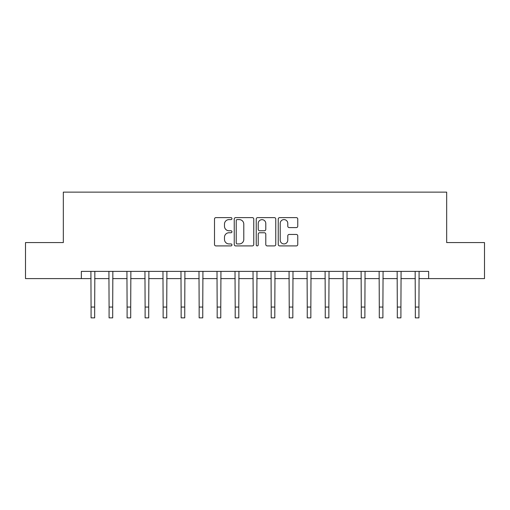 <?xml version="1.0" encoding="UTF-8"?>
<svg xmlns="http://www.w3.org/2000/svg" width="510" height="510" viewBox="0 0 510 510"><rect width="100%" height="100%" fill="white"/><g stroke="black" fill="none" stroke-linecap="round" stroke-linejoin="round"><path stroke-width="0.76" d="M231.942 218.605A0.988 0.988 0 0 0 230.953 217.617L215.921 217.617A1.415 1.415 0 0 0 214.506 219.032L214.506 244.494A1.415 1.415 0 0 0 215.921 245.909L230.953 245.909A0.988 0.988 0 0 0 231.942 244.915A0.988 0.988 0 0 0 230.953 243.927L229.009 243.927A4.526 4.526 0 0 1 224.483 239.4L224.483 237.277A4.526 4.526 0 0 1 229.009 232.751L230.953 232.751A0.988 0.988 0 0 0 231.942 231.763A0.988 0.988 0 0 0 230.953 230.769L229.009 230.769A4.526 4.526 0 0 1 224.483 226.242L224.483 224.126A4.526 4.526 0 0 1 229.009 219.6L230.953 219.6A0.988 0.988 0 0 0 231.942 218.605M296.342 227.587A1.415 1.415 0 0 0 297.757 226.172L297.757 219.032A1.415 1.415 0 0 0 296.342 217.617L279.646 217.617A1.415 1.415 0 0 0 278.237 219.032L278.237 244.494A1.415 1.415 0 0 0 279.646 245.909L296.342 245.909A1.415 1.415 0 0 0 297.757 244.494L297.757 235.862A1.415 1.415 0 0 0 296.342 234.447L289.195 234.447A1.415 1.415 0 0 0 287.78 235.862L287.78 240.146A3.787 3.787 0 0 1 284 243.927A3.787 3.787 0 0 1 280.213 240.146L280.213 223.38A3.787 3.787 0 0 1 284 219.6A3.787 3.787 0 0 1 287.78 223.38L287.78 226.172A1.415 1.415 0 0 0 289.195 227.587L296.342 227.587M81.345 278.6L25.5 278.6L25.5 242.569L63.329 242.569L63.329 192.13L446.671 192.13L446.671 242.569L484.5 242.569L484.5 278.6L428.655 278.6L428.655 271.39L81.345 271.39L81.345 278.6L91.073 278.6M253.763 219.032A1.415 1.415 0 0 0 252.348 217.617L235.658 217.617A1.415 1.415 0 0 0 234.243 219.032L234.243 244.494A1.415 1.415 0 0 0 235.658 245.909L252.348 245.909A1.415 1.415 0 0 0 253.763 244.494L253.763 219.032M257.652 217.617L274.342 217.617A1.415 1.415 0 0 1 275.757 219.032L275.757 244.494A1.415 1.415 0 0 1 274.342 245.909L267.202 245.909A1.415 1.415 0 0 1 265.786 244.494L265.786 234.166A1.415 1.415 0 0 0 264.371 232.751L259.635 232.751A1.415 1.415 0 0 0 258.219 234.166L258.219 244.915A0.988 0.988 0 0 1 257.225 245.909A0.988 0.988 0 0 1 256.237 244.915L256.237 219.032A1.415 1.415 0 0 1 257.652 217.617M94.675 278.6L109.083 278.6M112.691 278.6L127.098 278.6M130.7 278.6L145.114 278.6M148.716 278.6L163.13 278.6M166.732 278.6L181.139 278.6M184.748 278.6L199.155 278.6M202.757 278.6L217.171 278.6M220.773 278.6L235.186 278.6M238.788 278.6L253.196 278.6M256.804 278.6L271.212 278.6M274.813 278.6L289.227 278.6M292.829 278.6L307.243 278.6M310.845 278.6L325.252 278.6M328.861 278.6L343.268 278.6M346.87 278.6L361.284 278.6M364.886 278.6L379.3 278.6M382.902 278.6L397.309 278.6M400.917 278.6L415.325 278.6M418.927 278.6L428.655 278.6M237.214 219.6A0.988 0.988 0 0 0 236.219 220.588L236.219 242.938A0.988 0.988 0 0 0 237.214 243.927L239.26 243.927A4.526 4.526 0 0 0 243.793 239.4L243.793 224.126A4.526 4.526 0 0 0 239.26 219.6L237.214 219.6M265.786 223.45A3.787 3.787 0 0 0 262 219.67A3.787 3.787 0 0 0 258.219 223.45L258.219 229.36A1.415 1.415 0 0 0 259.635 230.769L264.371 230.769A1.415 1.415 0 0 0 265.786 229.36L265.786 223.45M90.901 271.39L91.073 307.058L94.675 307.058L94.847 271.39M91.073 307.058L91.073 317.87L94.675 317.87L94.675 307.058M108.917 271.39L109.083 307.058L112.691 307.058L112.857 271.39M109.083 307.058L109.083 317.87L112.691 317.87L112.691 307.058M126.926 271.39L127.098 307.058L130.7 307.058L130.872 271.39M127.098 307.058L127.098 317.87L130.7 317.87L130.7 307.058M144.942 271.39L145.114 307.058L148.716 307.058L148.888 271.39M145.114 307.058L145.114 317.87L148.716 317.87L148.716 307.058M162.958 271.39L163.13 307.058L166.732 307.058L166.904 271.39M163.13 307.058L163.13 317.87L166.732 317.87L166.732 307.058M180.973 271.39L181.139 307.058L184.748 307.058L184.913 271.39M181.139 307.058L181.139 317.87L184.748 317.87L184.748 307.058M198.983 271.39L199.155 307.058L202.757 307.058L202.929 271.39M199.155 307.058L199.155 317.87L202.757 317.87L202.757 307.058M216.999 271.39L217.171 307.058L220.773 307.058L220.945 271.39M217.171 307.058L217.171 317.87L220.773 317.87L220.773 307.058M235.014 271.39L235.186 307.058L238.788 307.058L238.96 271.39M235.186 307.058L235.186 317.87L238.788 317.87L238.788 307.058M253.03 271.39L253.196 307.058L256.804 307.058L256.97 271.39M253.196 307.058L253.196 317.87L256.804 317.87L256.804 307.058M271.039 271.39L271.212 307.058L274.813 307.058L274.986 271.39M271.212 307.058L271.212 317.87L274.813 317.87L274.813 307.058M289.055 271.39L289.227 307.058L292.829 307.058L293.001 271.39M289.227 307.058L289.227 317.87L292.829 317.87L292.829 307.058M307.071 271.39L307.243 307.058L310.845 307.058L311.017 271.39M307.243 307.058L307.243 317.87L310.845 317.87L310.845 307.058M325.087 271.39L325.252 307.058L328.861 307.058L329.026 271.39M325.252 307.058L325.252 317.87L328.861 317.87L328.861 307.058M343.096 271.39L343.268 307.058L346.87 307.058L347.042 271.39M343.268 307.058L343.268 317.87L346.87 317.87L346.87 307.058M361.112 271.39L361.284 307.058L364.886 307.058L365.058 271.39M361.284 307.058L361.284 317.87L364.886 317.87L364.886 307.058M379.128 271.39L379.3 307.058L382.902 307.058L383.074 271.39M379.3 307.058L379.3 317.87L382.902 317.87L382.902 307.058M397.143 271.39L397.309 307.058L400.917 307.058L401.083 271.39M397.309 307.058L397.309 317.87L400.917 317.87L400.917 307.058M415.153 271.39L415.325 307.058L418.927 307.058L419.099 271.39M415.325 307.058L415.325 317.87L418.927 317.87L418.927 307.058"/></g></svg>
